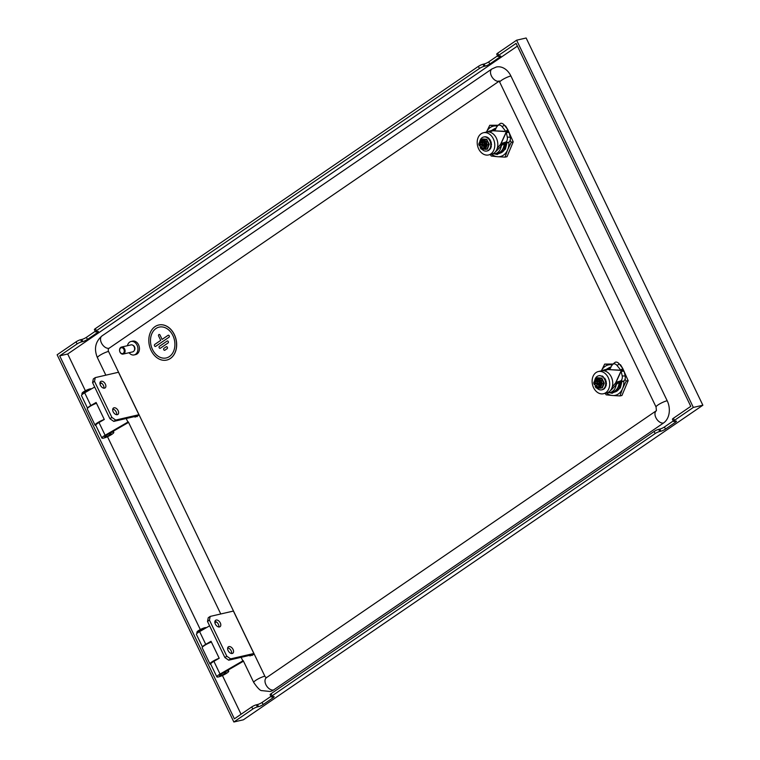 <?xml version="1.0" encoding="UTF-8"?>
<svg xmlns="http://www.w3.org/2000/svg" width="760" height="760" viewBox="0 0 760 760"><rect width="100%" height="100%" fill="white"/><g stroke="black" fill="none" stroke-linecap="round" stroke-linejoin="round"><path stroke-width="1.14" d="M126.198 418.522L127.908 422.075L105.118 435.262A6.593 1.226 154.3 0 0 101.916 438.055L95.788 425.315A6.593 1.226 -25.7 0 1 98.98 422.522L104.281 419.463A7.191 1.339 154.3 0 0 97.793 422.579A7.191 1.339 154.3 0 0 95.057 425.182L87.267 408.994A7.191 1.339 -25.7 0 1 90.003 406.391A7.191 1.339 -25.7 0 1 96.491 403.275M95.057 425.182A7.191 1.339 154.3 0 0 95.826 425.401M241.129 657.324L242.839 660.867L220.039 674.063A6.593 1.226 154.3 0 0 216.847 676.856L210.71 664.116A6.593 1.226 -25.7 0 1 213.911 661.323L219.203 658.255A7.191 1.339 154.3 0 0 212.724 661.38A7.191 1.339 154.3 0 0 209.978 663.983L202.189 647.795A7.191 1.339 -25.7 0 1 204.934 645.192A7.191 1.339 -25.7 0 1 211.413 642.077M209.978 663.983A7.191 1.339 154.3 0 0 210.757 664.202M87.191 391.352A5.396 0.997 154.3 0 0 85.49 392.217A5.396 0.997 154.3 0 0 82.906 393.946M91.314 388.968A5.396 0.997 154.3 0 0 85.025 391.257A5.396 0.997 154.3 0 0 81.956 393.594A5.396 0.997 154.3 0 0 81.956 393.813L82.26 394.449M91.343 388.949L91.038 388.844A5.035 0.931 154.3 0 0 84.996 390.953A5.035 0.931 154.3 0 0 82.127 393.138L81.956 393.594M117.325 414.684A3.895 2.432 -124.4 0 1 113.411 412.214A3.895 2.432 -124.4 0 1 113.468 408.015A3.895 2.432 -124.4 0 1 114.01 407.787A3.895 2.432 -124.4 0 1 117.923 410.248A3.895 2.432 -124.4 0 1 117.866 414.447A3.895 2.432 -124.4 0 1 117.325 414.684M104.557 388.151A3.895 2.432 -124.4 0 1 100.643 385.681A3.895 2.432 -124.4 0 1 100.7 381.482A3.895 2.432 -124.4 0 1 101.241 381.254A3.895 2.432 -124.4 0 1 105.155 383.714A3.895 2.432 -124.4 0 1 105.098 387.913A3.895 2.432 -124.4 0 1 104.557 388.151M128.564 422.389L110.798 432.659A6.593 1.226 154.3 0 1 113.8 432.335L113.269 431.233M107.929 434.321L106.362 435.233A3.6 0.665 154.3 0 0 104.614 436.753A3.6 0.665 154.3 0 0 108.148 435.793A3.6 0.665 154.3 0 0 111.093 433.637A3.6 0.665 154.3 0 0 109.468 433.817L107.929 434.321M135.061 417.173L136.6 416.119L113.762 421.391L115.691 420.071L138.909 414.713L118.484 372.257L95.266 377.615L94.506 381.33L111.881 417.411L115.691 420.071M87.571 408.253L81.481 395.599A6.593 1.226 -25.7 0 1 84.683 392.806L94.686 387.02M99.987 383.952L101.441 383.106M104.281 419.463L96.102 402.477L90.811 405.545A6.593 1.226 154.3 0 0 87.59 408.234M101.916 438.055A6.593 1.226 154.3 0 0 108.385 436.297A6.593 1.226 154.3 0 0 113.8 432.335M136.961 416.736L138.909 414.713M100.006 382.536A3.895 2.432 -124.4 0 1 102.98 384.645A3.895 2.432 -124.4 0 1 103.863 388.18M112.774 409.07A3.895 2.432 -124.4 0 1 115.748 411.179A3.895 2.432 -124.4 0 1 116.631 414.713M94.506 381.33L92.578 382.651L93.328 378.936L95.266 377.615M92.578 382.651L109.944 418.741L111.881 417.411M109.944 418.741L113.762 421.391M232.256 653.476A3.895 2.432 -124.4 0 1 228.342 651.016A3.895 2.432 -124.4 0 1 228.399 646.817A3.895 2.432 -124.4 0 1 228.931 646.579A3.895 2.432 -124.4 0 1 232.855 649.049A3.895 2.432 -124.4 0 1 232.798 653.248A3.895 2.432 -124.4 0 1 232.256 653.476M219.488 626.943A3.895 2.432 -124.4 0 1 215.564 624.482A3.895 2.432 -124.4 0 1 215.621 620.283A3.895 2.432 -124.4 0 1 216.163 620.046A3.895 2.432 -124.4 0 1 220.086 622.516A3.895 2.432 -124.4 0 1 220.03 626.715A3.895 2.432 -124.4 0 1 219.488 626.943M243.485 661.19L225.73 671.46A6.593 1.226 154.3 0 1 228.722 671.137L228.19 670.035M222.851 673.122L221.284 674.034A3.6 0.665 154.3 0 0 219.545 675.554A3.6 0.665 154.3 0 0 223.07 674.595A3.6 0.665 154.3 0 0 226.024 672.438A3.6 0.665 154.3 0 0 224.39 672.609L222.851 673.122M249.983 655.975L251.531 654.92L228.693 660.193L230.622 658.872L253.84 653.505L233.405 611.059L210.188 616.417L209.437 620.131L226.803 656.212L230.622 658.872M202.502 647.054L196.412 634.4A6.593 1.226 -25.7 0 1 199.605 631.607L209.608 625.822M214.909 622.753L216.372 621.908M219.203 658.255L211.033 641.278L205.741 644.337A6.593 1.226 154.3 0 0 202.521 647.035M216.847 676.856A6.593 1.226 154.3 0 0 223.316 675.098A6.593 1.226 154.3 0 0 228.722 671.137M251.883 655.538L253.821 654.217L253.84 653.505M214.928 621.338A3.895 2.432 -124.4 0 1 217.901 623.447A3.895 2.432 -124.4 0 1 218.794 626.981M227.696 647.871A3.895 2.432 -124.4 0 1 230.669 649.981A3.895 2.432 -124.4 0 1 231.562 653.514M209.437 620.131L207.508 621.452L208.259 617.737L210.188 616.417M207.508 621.452L224.874 657.533L226.803 656.212M224.874 657.533L228.693 660.193M202.112 630.154A5.396 0.997 154.3 0 0 198.768 632.016A5.396 0.997 154.3 0 0 197.828 632.747M206.245 627.769A5.396 0.997 154.3 0 0 198.312 631.056A5.396 0.997 154.3 0 0 196.887 632.396A5.396 0.997 154.3 0 0 196.878 632.605L197.182 633.251M206.273 627.75L205.96 627.646A5.035 0.931 154.3 0 0 198.388 630.686A5.035 0.931 154.3 0 0 197.059 631.931L196.887 632.396M613.643 364.021L604.684 364.087L601.236 371.127M174.277 334.609A17.983 13.632 -103 0 0 158.65 325.014A17.983 13.632 -103 0 0 151.107 350.464A17.983 13.632 -103 0 0 166.734 360.059A17.983 13.632 -103 0 0 174.277 334.609M166.782 360.05A17.983 13.632 -103 0 0 166.829 360.041A17.983 13.632 -103 0 0 174.363 334.59A17.983 13.632 -103 0 0 158.736 324.995A17.983 13.632 -103 0 0 158.697 325.005M498.721 125.219L489.763 125.286L486.315 132.335M620.008 395.922L612.987 395.542A15.58 11.818 -103 0 0 618.431 393.927A15.58 11.818 -103 0 0 622.345 389.13L620.008 395.922L621.946 395.476L628.149 380.646L622.915 368.799M505.086 157.12L498.056 156.74A15.58 11.818 -103 0 0 503.509 155.125A15.58 11.818 -103 0 0 507.423 150.328L505.086 157.12L507.024 156.674L513.218 141.844L507.993 130.007M127.452 345.705A6.897 5.225 77 0 1 131.052 341.487A6.897 5.225 77 0 1 137.645 346.798A6.897 5.225 77 0 1 134.159 354.92A6.897 5.225 77 0 1 129.067 352.706M131.052 341.487L132.582 341.135A6.897 5.225 77 0 1 139.166 346.446A6.897 5.225 77 0 1 135.679 354.569L134.159 354.92M166.259 357.95A15.827 11.998 77 0 1 152.504 349.514A15.827 11.998 -103 0 0 166.25 357.95A15.827 11.998 -103 0 0 172.891 335.559A15.827 11.998 -103 0 0 159.134 327.123A15.827 11.998 -103 0 0 152.504 349.514A15.827 11.998 77 0 1 159.134 327.123M607.411 369.683A11.685 8.864 -103 0 0 604.751 369.759A11.685 8.864 -103 0 0 602.575 370.68M609.378 368.99A11.685 8.864 -103 0 0 607.411 369.151L604.751 369.759M133.048 345.382A2.992 2.271 77 0 1 134.795 347.595A2.992 2.271 77 0 1 134.235 350.541M167.352 340.955L167.361 340.945A1.083 0.817 -103 0 0 167.361 340.955A1.083 0.817 -103 0 1 168.064 342.959L160.303 348.27L168.064 342.959A1.083 0.817 -103 0 0 167.133 341.05L159.372 346.36A1.083 0.817 -103 0 0 160.293 348.27L160.303 348.27A1.083 0.817 -103 0 1 160.084 348.365A1.083 0.817 -103 0 0 160.084 348.365L160.084 348.365M163.751 349.714A1.083 0.817 -103 0 0 164.91 350.189L167.114 348.678A1.083 0.817 -103 0 0 166.193 346.769L163.989 348.279A1.083 0.817 -103 0 0 163.751 349.714M164.692 350.284L164.702 350.284A1.083 0.817 -103 0 0 164.92 350.189L167.124 348.678A1.083 0.817 -103 0 0 166.411 346.674L166.421 346.674M159.077 334.485L159.087 334.476A1.083 0.817 77 0 0 158.631 336.005L160.721 340.356L154.755 344.441A1.083 0.817 -103 0 0 155.677 346.36L168.995 337.231A1.083 0.817 -103 0 0 168.074 335.322L162.108 339.406L160.027 335.055A1.083 0.817 77 0 0 159.077 334.485A1.083 0.817 77 0 1 159.087 334.476A1.083 0.817 77 0 1 160.027 335.055L162.118 339.406M155.458 346.455L155.468 346.446A1.083 0.817 -103 0 0 155.677 346.351L169.005 337.231A1.083 0.817 -103 0 0 168.302 335.226L168.302 335.226M492.48 130.882A11.685 8.864 -103 0 0 489.82 130.967A11.685 8.864 -103 0 0 487.654 131.888M494.456 130.188A11.685 8.864 -103 0 0 492.489 130.35L489.82 130.967M607.649 392.663A11.685 8.864 -103 0 0 610.005 392.54A11.685 8.864 -103 0 0 612.361 391.495A11.685 8.864 -103 0 0 616.246 384.683M121.514 347.073L131.034 344.878A3.6 2.727 77 0 1 134.472 347.643A3.6 2.727 77 0 1 132.658 351.88L123.139 354.084A3.6 2.727 77 0 1 119.7 351.31A3.6 2.727 77 0 1 121.514 347.073A3.6 2.727 77 0 1 124.953 349.847A3.6 2.727 77 0 1 123.139 354.084M492.727 153.862A11.685 8.864 -103 0 0 495.083 153.739A11.685 8.864 -103 0 0 497.429 152.703A11.685 8.864 -103 0 0 501.315 145.882M119.757 351.281A2.992 2.271 -103 0 0 122.702 353.562A2.992 2.271 -103 0 0 124.136 350.056A2.992 2.271 -103 0 0 121.201 347.766A2.992 2.271 -103 0 0 119.757 351.281M593.569 387.666A11.39 8.635 77 0 1 598.348 371.545A11.39 8.635 77 0 1 608.247 377.625A11.39 8.635 77 0 1 603.468 393.737A11.39 8.635 77 0 1 593.569 387.666M603.468 393.737L606.518 393.034A11.39 8.635 -103 0 0 612.218 387.04A11.39 8.635 -103 0 0 611.287 376.922A11.39 8.635 -103 0 0 604.428 370.851A11.39 8.635 -103 0 0 601.388 370.842L598.348 371.545M478.648 148.865A11.39 8.635 77 0 1 483.417 132.753A11.39 8.635 77 0 1 493.316 138.823A11.39 8.635 77 0 1 488.547 154.945A11.39 8.635 77 0 1 478.648 148.865M488.547 154.945L491.587 154.242A11.39 8.635 -103 0 0 497.296 148.238A11.39 8.635 -103 0 0 496.365 138.12A11.39 8.635 -103 0 0 489.506 132.05A11.39 8.635 -103 0 0 486.466 132.05A15.58 11.818 -103 0 1 495.672 125.922L489.763 125.286M594.861 379.829A7.191 5.453 77 0 1 597.084 376.456A7.191 5.453 77 0 1 598.528 375.81A7.191 5.453 77 0 1 605.169 380.599A7.191 5.453 77 0 1 603.212 389.187A7.191 5.453 77 0 1 601.768 389.832A7.191 5.453 77 0 1 596.856 387.999M595.574 386.118A7.191 5.453 77 0 1 594.909 384.37M602.1 389.737A7.191 5.453 -103 0 0 602.452 389.671L603.468 389.291M603.24 376.808L602.461 376.162A7.191 5.453 -103 0 0 602.034 375.953L601.683 376.01M479.93 141.037A7.191 5.453 77 0 1 482.153 137.655A7.191 5.453 77 0 1 483.597 137.018A7.191 5.453 77 0 1 490.247 141.797A7.191 5.453 77 0 1 488.281 150.385A7.191 5.453 77 0 1 486.837 151.031A7.191 5.453 77 0 1 481.935 149.197M480.643 147.316A7.191 5.453 77 0 1 479.987 145.568L479.313 145.73A299.421 55.594 -25.7 0 1 479.455 145.588A4.579 3.467 77 0 1 480.833 140.534A4.579 3.467 77 0 1 485.193 141.664A299.421 55.594 -25.7 0 1 485.488 141.493L486.172 141.341L487.236 144.809L488.898 144.428L486.514 139.583L482.277 139.308M487.179 150.936A7.191 5.453 -103 0 0 487.521 150.869L488.547 150.489A7.191 5.453 -103 0 0 488.889 150.28L488.898 150.081M491.331 146.186L490.722 147.63M487.15 137.18L488.11 137.978M603.297 376.789L602.461 376.162M597.17 378.072L595.621 378.433L599.783 378.765L600.419 380.294L601.103 380.133L602.158 383.61L603.82 383.22L601.445 378.375L597.36 377.805M600.305 388.18L601.967 387.799L603.829 383.344L602.167 383.724L600.276 388.217L602.376 387.837L601.255 387.999M485.383 149.378L487.046 148.998L488.908 144.542L487.245 144.932L485.355 149.416L487.445 149.036L486.333 149.197M601.341 382.204A299.421 55.594 154.3 0 0 601.036 382.375A4.579 3.467 77 0 1 599.659 387.438A4.579 3.467 77 0 1 595.298 386.298A299.421 55.594 154.3 0 0 595.156 386.431L596.068 387.904L600.229 388.227M486.409 143.402A299.421 55.594 154.3 0 0 486.105 143.573A4.579 3.467 77 0 1 484.737 148.637A4.579 3.467 77 0 1 480.377 147.497A299.421 55.594 154.3 0 0 480.234 147.639L481.137 149.102L487.15 149.245M597.132 379.838A3.6 2.727 -103 0 0 596.638 380.095A3.6 2.727 -103 0 0 595.498 383.838L595.042 383.942A3.6 2.727 77 0 1 596.172 380.199A3.6 2.727 77 0 1 596.904 379.876A3.6 2.727 77 0 1 599.459 380.912L598.386 381.852L599.915 381.444L600.476 382.612L599.545 383.743M482.201 141.037A3.6 2.727 -103 0 0 481.707 141.293A3.6 2.727 -103 0 0 480.567 145.036L480.111 145.141A3.6 2.727 77 0 1 481.251 141.398A3.6 2.727 77 0 1 481.973 141.084A3.6 2.727 77 0 1 484.538 142.12L483.464 143.051L484.984 142.643L485.545 143.811L484.614 144.941M517.408 46.103L67.697 353.998L85.377 390.744M107.502 436.715L200.307 629.546M222.423 675.507L241.072 714.248M499.073 81.234A2.394 1.814 77 0 0 499.054 81.244L109.069 348.251A2.394 1.814 77 0 0 108.547 351.424L264.851 676.191A7.191 1.339 -25.7 0 0 257.478 679.288A7.191 1.339 -25.7 0 0 253.735 682.48C257.611 688.085 260.3 690.792 261.801 690.621L270.17 691.486A16.777 12.73 -103 0 0 273.543 689.994L663.528 422.997A16.777 12.73 -103 0 0 667.185 400.738A7.191 1.339 154.3 0 0 659.822 403.826A7.191 1.339 154.3 0 0 656.07 407.027L499.776 82.26A7.191 1.339 -25.7 0 1 503.519 79.059A7.191 1.339 -25.7 0 1 510.891 75.971L667.185 400.738M499.054 81.244A7.191 4.494 -124.4 0 1 491.825 76.694A7.191 4.494 -124.4 0 1 491.929 68.941L496.299 67.022A16.777 12.73 77 0 1 510.891 75.971M251.759 706.923A3.6 0.665 -25.7 0 1 256.367 704.814L257.383 706.933A3.6 0.665 154.3 0 0 252.785 709.042L251.759 706.923L234.393 718.817L59.698 355.841L77.073 343.947L76.057 341.829A3.6 0.665 -25.7 0 1 80.655 339.71L81.795 339.454A3.6 0.665 154.3 0 0 86.403 337.335L95.209 331.303M257.507 704.548A3.6 0.665 154.3 0 0 262.105 702.43L263.131 704.558A3.6 0.665 -25.7 0 1 258.533 706.667L257.507 704.548L256.367 704.814M270.911 696.407L262.105 702.43M271.139 696.863L270.113 694.735A3.6 0.665 -25.7 0 1 271.073 693.709L272.089 695.827A3.6 0.665 154.3 0 0 271.139 696.863A3.6 0.665 154.3 0 0 272.061 696.892L273.201 696.625A3.6 0.665 -25.7 0 1 274.123 696.654A3.6 0.665 -25.7 0 1 273.173 697.68L272.716 696.739M654.103 431.462A3.6 0.665 -25.7 0 1 658.702 429.352L659.727 431.471A3.6 0.665 154.3 0 0 655.12 433.589L654.103 431.462L271.073 693.709M659.841 429.087A3.6 0.665 154.3 0 0 664.449 426.977L665.466 429.096A3.6 0.665 -25.7 0 1 660.867 431.214L659.841 429.087L658.702 429.352M673.255 420.945L664.449 426.977M673.474 421.401L672.448 419.283A3.6 0.665 -25.7 0 1 673.408 418.247L674.433 420.375A3.6 0.665 154.3 0 0 673.474 421.401A3.6 0.665 154.3 0 0 674.395 421.43L675.535 421.163A3.6 0.665 -25.7 0 1 676.457 421.192A3.6 0.665 -25.7 0 1 675.507 422.227L675.051 421.277M498.721 55.271A3.6 0.665 154.3 0 0 497.762 56.306L496.745 54.178A3.6 0.665 -25.7 0 1 497.695 53.153L498.721 55.271L516.097 43.377L690.783 406.353L673.408 418.247M67.697 353.998L59.698 355.841M497.762 56.306A3.6 0.665 154.3 0 0 498.683 56.335L499.833 56.069A3.6 0.665 -25.7 0 1 500.755 56.097A3.6 0.665 -25.7 0 1 499.795 57.123L499.339 56.183M95.361 328.605L96.387 330.733A3.6 0.665 154.3 0 0 95.427 331.759L94.401 329.64A3.6 0.665 -25.7 0 1 95.361 328.605L478.391 66.367A3.6 0.665 -25.7 0 1 482.99 64.258L484.139 63.992A3.6 0.665 154.3 0 0 488.737 61.873L489.753 64.002L499.795 57.123M489.753 64.002A3.6 0.665 -25.7 0 1 485.155 66.111L484.139 63.992M482.99 64.258L484.015 66.377L485.155 66.111M484.015 66.377A3.6 0.665 154.3 0 0 479.417 68.495L478.391 66.367M96.387 330.733L479.417 68.495M95.427 331.759A3.6 0.665 154.3 0 0 96.349 331.787L97.489 331.531A3.6 0.665 -25.7 0 1 98.41 331.55A3.6 0.665 -25.7 0 1 97.46 332.585L97.004 331.635M86.403 337.335L87.419 339.454L97.46 332.585M87.419 339.454A3.6 0.665 -25.7 0 1 82.821 341.572L81.795 339.454M80.655 339.71L81.681 341.838L82.821 341.572M81.681 341.838A3.6 0.665 154.3 0 0 77.073 343.947M252.785 709.042L233.861 722L243.38 719.806L702.867 405.222L526.139 38L516.619 40.194L693.348 407.417L674.433 420.375M497.695 53.153L516.619 40.194M233.861 722L57.133 354.777L76.057 341.829M488.737 61.873L497.543 55.85M702.867 405.222L693.348 407.417M665.466 429.096L675.507 422.227M659.727 431.471L660.867 431.214M655.12 433.589L272.089 695.827M263.131 704.558L273.173 697.68M257.383 706.933L258.533 706.667M264.851 676.191A2.394 1.814 -103 0 0 266.694 677.502M484.87 146.585L483.977 147.288L483.388 145.787L482.106 146.177L481.536 144.998L482.467 143.877L479.997 145.568L480.785 147.221M485.488 144.21L484.386 144.97L484.899 146.651L483.977 147.288M484.243 142.814L484.034 145.15M483.388 145.787L484.376 144.998M480.567 145.036L482.096 143.991L481.574 142.3L482.505 141.664L483.464 143.051M481.574 142.3L482.856 142.405M599.792 385.377L598.899 386.089L598.319 384.579L597.028 384.969L596.467 383.8L597.398 382.669L594.234 384.522A299.421 55.594 -25.7 0 1 594.386 384.389A4.579 3.467 77 0 1 595.755 379.325A4.579 3.467 77 0 1 600.115 380.465A299.421 55.594 -25.7 0 1 600.419 380.294M600.419 383.012L599.308 383.762L599.83 385.453L598.899 386.089M599.174 381.615L598.966 383.952M598.319 384.579L599.308 383.791L597.654 384.56M595.498 383.838L597.018 382.793L596.505 381.102L597.427 380.465L598.386 381.852M596.505 381.102L597.788 381.197M483.759 144.571L481.536 144.998M486.105 143.573L485.45 144.03A3.6 2.727 77 0 1 483.588 148.086A3.6 2.727 77 0 1 481.033 147.05L480.377 147.497M483.018 145.901L481.033 147.05M481.488 146.946A3.6 2.727 -103 0 0 483.816 148.019M486.172 141.341L483.702 143.032L485.991 143.032M484.538 142.12L485.193 141.664M479.455 145.588L480.111 145.141M598.681 383.363L596.467 383.8M601.036 382.375L600.381 382.822A3.6 2.727 77 0 1 598.519 386.887A3.6 2.727 77 0 1 595.964 385.852L595.298 386.298M597.939 384.702L595.964 385.852M596.419 385.748A3.6 2.727 -103 0 0 598.747 386.821M601.103 380.133L598.623 381.834L600.922 381.834M599.459 380.912L600.115 380.465M594.386 384.389L595.042 383.942M485.488 141.493L484.851 139.964L486.675 139.28L489.25 144.219L487.445 149.036M480.671 139.641L482.344 139.251L480.69 139.641L484.851 139.964M480.615 139.688L478.752 144.143L479.313 145.73M595.716 386.013L594.918 384.37M595.536 378.49L593.674 382.945L594.234 384.522M604.2 383.477L602.376 387.837M484.937 140.03L486.998 139.536M482.6 138.957L486.675 139.28M599.858 378.831L601.92 378.337L604.172 383.012M599.783 378.765L601.92 378.337M597.521 377.758L601.597 378.081M490.599 140.828L491.311 144.305A308.911 46.835 177.3 0 1 491.292 144.305L491.302 143.136A7.191 5.453 -103 0 0 491.207 142.566L490.922 142.348M483.597 137.018L484.661 136.791A7.191 5.453 -103 0 0 484.291 136.857A7.191 5.453 -103 0 0 484.234 136.866L483.806 136.98M486.675 137.104L486.087 136.838A7.191 5.453 -103 0 0 485.659 136.772L485.222 136.8M485.678 136.772L487.008 137.161M488.319 138.007L487.55 137.37A7.191 5.453 -103 0 0 487.103 137.161L487.056 137.17M488.509 138.035L488.5 138.007A7.191 5.453 -103 0 1 488.841 138.32L489.278 139.052M489.687 139.251L490.257 140.562M490.542 140.809L490.589 140.799A7.191 5.453 -103 0 1 490.808 141.303L491.207 142.566M491.454 144.419A7.191 5.453 -103 0 1 491.454 144.96L491.454 144.932M491.283 146.252L491.331 146.233A7.191 5.453 -103 0 1 491.216 146.746L491.236 146.689M491.245 146.746L490.836 147.782M490.618 148.323L489.953 149.283L490.637 148.323A7.191 5.453 -103 0 0 490.836 147.896L490.779 147.905M488.956 150.157L487.531 150.869A7.191 5.453 -103 0 0 487.578 150.86L487.625 150.718M606.204 385.044L606.252 385.035A7.191 5.453 -103 0 1 606.147 385.538L605.672 386.479L606.128 384.892A308.911 95.921 -170.7 0 1 606.119 384.892L606.404 383.762L606.081 384.769M606.223 383.106L606.233 383.106A308.911 46.835 177.3 0 1 606.223 383.106L606.223 381.9A7.191 5.453 -103 0 0 606.128 381.368L606.167 382.954M605.967 381.283L605.767 380.123L605.853 381.149M599.564 375.592L600.172 375.601L599.564 375.592A7.191 5.453 -103 0 0 599.212 375.659A7.191 5.453 -103 0 0 599.156 375.668L598.737 375.772M604.533 378.052L604.58 378.043A7.191 5.453 -103 0 1 604.884 378.47L605.188 379.363M605.748 380.104L605.73 380.095A7.191 5.453 -103 0 0 605.511 379.601L605.758 380.095M606.328 383.23L606.385 383.22A7.191 5.453 -103 0 1 606.385 383.762L606.385 383.724M603.753 389.044L604.646 388.408L603.763 389.091M603.45 389.3A7.191 5.453 -103 0 0 603.82 389.082L602.556 389.519M602.452 389.671L602.452 389.671A7.191 5.453 -103 0 0 602.5 389.661L601.768 389.832M490.846 147.82L490.647 148.314M604.608 378.081L605.406 379.534M599.573 375.592L598.528 375.81M497.296 148.238L501.267 143.469L505.552 142.167A3.6 2.004 -85.9 0 0 507.272 137.066L506.236 131.964L502.179 126.768A3.6 2.384 -129.5 0 0 497.952 125.381A3.6 2.384 -129.5 0 0 497.581 125.808L494.133 130.634L495.282 129.694M612.218 387.04L616.189 382.27L620.483 380.959A3.6 2.004 -85.9 0 0 622.193 375.867L620.986 370.395L617.101 365.56A3.6 2.384 -129.5 0 0 612.873 364.183A3.6 2.384 -129.5 0 0 612.512 364.61L609.054 369.436L610.204 368.486M507.272 137.066L510.255 137.275L509.209 132.553L506.226 132.344L500.954 143.849L504.241 143.688L501.267 143.469M504.241 143.688L508.535 142.376A3.6 2.004 94.1 0 0 510.255 137.275M497.952 125.381L500.032 123.671A3.6 2.384 50.5 0 1 504.25 125.058L507.841 129.675L505.761 131.385L492.822 130.748L495.577 129.447M622.193 375.867L625.176 376.077L624.14 371.355L621.158 371.146L615.885 382.651L619.172 382.479L616.189 382.27M619.172 382.479L623.466 381.178A3.6 2.004 94.1 0 0 625.176 376.077M612.873 364.183L614.954 362.472A3.6 2.384 50.5 0 1 619.181 363.85L622.763 368.476L620.683 370.187L607.753 369.541L610.498 368.248M495.472 151.753A10.194 7.724 -103 0 0 496.736 150.708L502.426 144.714L500.147 145.245L506.236 131.964L508.516 131.432L507.841 129.675M509.209 132.553L508.516 131.432M489.506 132.05L492.822 130.748L506.056 131.603L508.345 131.071M502.426 144.714L503.937 144.058M610.403 390.555A10.194 7.724 -103 0 0 611.658 389.509L617.357 383.515L615.068 384.047L621.158 370.756L623.447 370.234L622.763 368.476M624.14 371.355L623.447 370.234M604.428 370.851L607.753 369.541L620.986 370.395L623.267 369.873M617.357 383.515L618.858 382.859M495.083 153.739L497.743 153.121A11.685 8.864 -103 0 0 500.099 152.085A11.685 8.864 -103 0 0 504.127 143.83M610.005 392.54L612.674 391.923A11.685 8.864 -103 0 0 615.02 390.887A11.685 8.864 -103 0 0 619.058 382.631M498.047 153.862L498.807 153.681M497.363 154.498L494.418 153.862M494.484 153.852L497.42 154.242L503.984 149.72L505.495 143.298M498.019 153.881L497.42 154.242M504.688 149.587L506.473 143.004M499.852 153.244L499.406 153.349A12.283 9.319 77 0 0 499.633 153.302A12.283 9.319 77 0 0 504.288 150.005L504.488 149.758M506.322 143.051L505.267 149.102M505.571 143.279L504.478 148.675M503.928 149.768L505.115 149.141M495.482 129.352L493.43 129.361L491.311 130.625M495.52 129.285L493.43 129.361M493.591 129.276L495.653 129.057M495.017 128.478L495.957 128.544A13.186 10.003 -103 0 0 495.017 128.478L493.876 129.105M495.387 128.487L496.071 128.355M612.978 392.663L613.738 392.483M612.294 393.3L609.339 392.654M609.406 392.644L612.351 393.043L618.906 388.522L620.426 382.099M612.95 392.673L612.351 393.043M619.619 388.388L621.404 381.805M614.783 392.046L614.327 392.151A12.283 9.319 77 0 0 614.555 392.103A12.283 9.319 77 0 0 619.219 388.806L619.409 388.559M621.253 381.852L620.188 387.904M620.492 382.08L619.409 387.476M618.858 388.569L620.036 387.942M610.403 368.153L608.351 368.163L606.233 369.417M610.451 368.077L608.351 368.163M608.522 368.077L610.575 367.859M609.966 367.27L610.888 367.346A13.186 10.003 -103 0 0 609.947 367.279L608.798 367.906M610.308 367.289L611.002 367.147M498.778 153.7L499.406 153.349M505.39 149.255L506.986 142.851M613.709 392.502L614.327 392.151M620.312 388.056L621.908 381.644M490.295 154.536L491.216 156.028L497.135 156.674A15.58 11.818 -103 0 1 491.568 154.242M508.877 142.215A15.58 11.818 -103 0 1 507.832 149.34L511.281 142.3L510.103 140.382M495.672 125.922L496.603 125.998A15.58 11.818 -103 0 1 497.392 126.132M498.056 156.74L497.135 156.674M507.832 149.34L507.423 150.328M497.439 126.055L496.603 125.998M601.369 370.851A15.58 11.818 -103 0 1 610.603 364.724L604.684 364.087M605.216 393.338L606.147 394.829L612.066 395.466A15.58 11.818 -103 0 1 606.499 393.043M623.808 381.016A15.58 11.818 -103 0 1 622.763 388.141L626.211 381.092L625.033 379.173M610.603 364.724L611.524 364.791A15.58 11.818 -103 0 1 612.322 364.933M612.987 395.542L612.066 395.466M622.763 388.141L622.345 389.13M612.37 364.857L611.524 364.791M505.029 126.055L505.561 125.932L504.858 125.837M511.281 142.3L513.218 141.844M507.718 129.523L505.561 125.932M619.951 364.847L620.483 364.724L619.789 364.638M626.211 381.092L628.149 380.646M622.649 368.324L620.483 364.724M90.811 405.545L84.683 392.806M105.118 435.262L98.98 422.522M127.614 422.237L128.478 422.218M205.741 644.337L199.605 631.607M220.039 674.063L213.911 661.323M242.544 661.038L243.409 661.019M488.423 138.007L489.516 139.213M108.547 351.424A7.191 1.339 154.3 0 0 101.184 354.521A7.191 1.339 154.3 0 0 97.432 357.713C93.812 348.973 95.313 341.715 101.944 335.948L491.929 68.941M109.069 348.251A7.191 4.494 -124.4 0 1 101.84 343.691A7.191 4.494 -124.4 0 1 101.944 335.948M273.543 689.994A7.191 4.494 -124.4 0 1 266.313 685.434A7.191 4.494 -124.4 0 1 266.418 677.692L656.279 410.77A7.191 4.494 -124.4 0 0 656.355 418.541A7.191 4.494 -124.4 0 0 663.528 422.997M484.604 146.024L483.597 146.49M481.963 143.099L483.265 142.937M599.526 384.826L598.519 385.291M596.885 381.9L598.196 381.738M483.987 144.409L482.068 144.647M598.908 383.211L596.989 383.439M487.578 150.86L486.837 151.031M489.991 149.102L489.725 149.596M491.483 144.97L491.425 144.333M505.552 142.167L508.535 142.376M502.179 126.768L504.25 125.058M620.483 380.959L623.466 381.178M617.101 365.56L619.181 363.85M496.736 150.708L496.128 150.85M611.658 389.509L611.049 389.652M483.417 132.753L486.466 132.05M604.646 388.408L604.931 387.875M253.735 682.48L243.238 660.668M220.761 613.975L128.316 421.876M105.839 375.174L97.432 357.713M499.538 81.035L498.797 81.016L499.776 82.26M656.403 410.695L656.07 407.027M482.733 145.758L484.395 144.989M484.044 143.127L485.583 143.155M598.975 381.928L600.505 381.957M600.258 388.227L601.92 387.847M595.602 378.433L597.274 378.081M490.438 140.743L490 139.697M605.568 387.125L605.692 386.479M606.404 383.762L606.404 383.202"/></g></svg>
